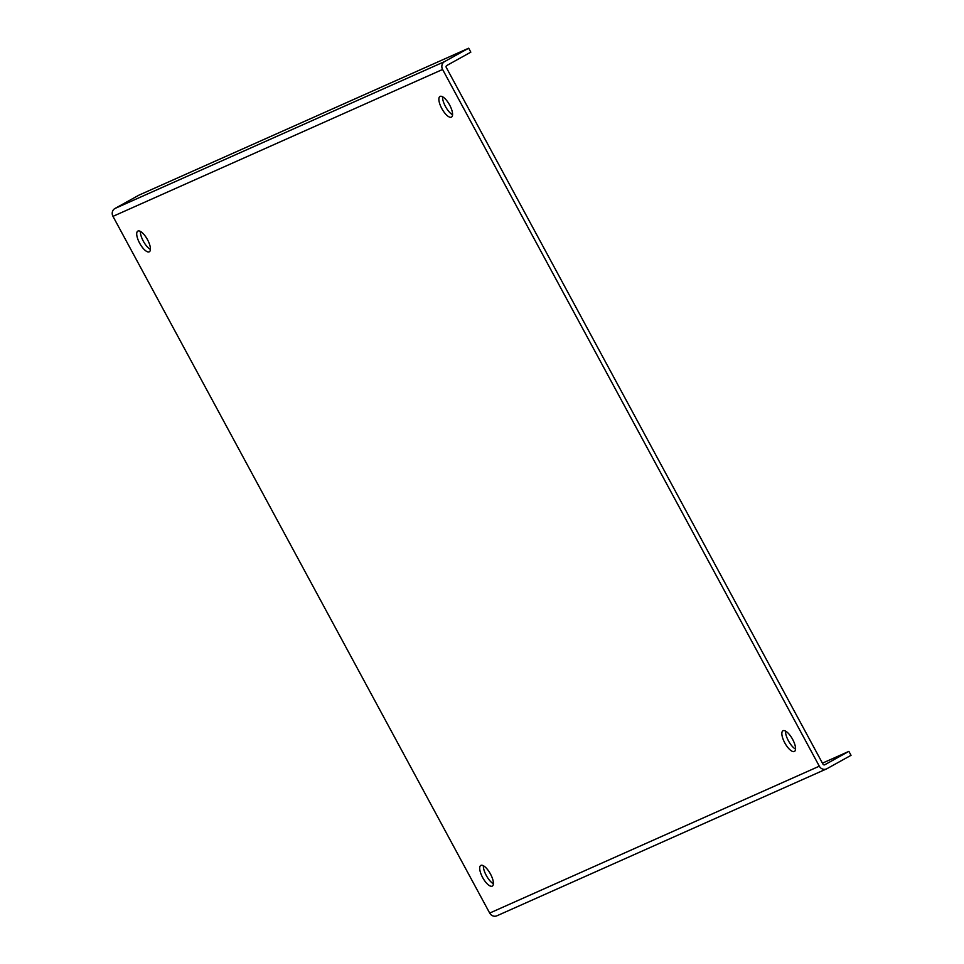<?xml version="1.0" encoding="UTF-8"?>
<svg xmlns="http://www.w3.org/2000/svg" width="964" height="964" viewBox="0 0 964 964"><rect width="100%" height="100%" fill="white"/><g stroke="black" fill="none" stroke-linecap="round" stroke-linejoin="round"><path stroke-width="1.45" d="M785.527 731.074A11.821 4.278 -119.1 0 0 788.444 740.822A11.821 4.278 -119.1 0 0 795.541 749.1M784.78 742.858A11.821 4.278 60.9 0 1 782.961 730.772A11.821 4.278 60.9 0 1 792.625 739.364A11.821 4.278 60.9 0 1 794.444 751.45A11.821 4.278 60.9 0 1 784.78 742.858M483.374 865.72A11.821 4.278 -119.1 0 0 486.29 875.469A11.821 4.278 -119.1 0 0 493.399 883.759M482.627 877.505A11.821 4.278 60.9 0 1 480.807 865.419A11.821 4.278 60.9 0 1 490.471 874.011A11.821 4.278 60.9 0 1 492.303 886.097A11.821 4.278 60.9 0 1 482.627 877.505M140.395 231.396A11.821 4.278 -119.1 0 0 143.311 241.145A11.821 4.278 -119.1 0 0 150.42 249.435M139.647 243.181A11.821 4.278 60.9 0 1 137.828 231.095A11.821 4.278 60.9 0 1 147.504 239.687A11.821 4.278 60.9 0 1 149.324 251.773A11.821 4.278 60.9 0 1 139.647 243.181M442.548 96.749A11.821 4.278 -119.1 0 0 445.464 106.498A11.821 4.278 -119.1 0 0 452.574 114.776M441.801 108.534A11.821 4.278 60.9 0 1 439.982 96.448A11.821 4.278 60.9 0 1 449.646 105.028A11.821 4.278 60.9 0 1 451.477 117.114A11.821 4.278 60.9 0 1 441.801 108.534M444.597 61.588A5.917 5.507 66 0 0 442.597 69.468L819.304 766.187A5.917 5.507 66 0 0 826.534 768.911L496.906 915.8A5.917 5.507 -114 0 1 489.688 913.077L112.969 216.358A5.917 5.507 -114 0 1 114.981 208.477L444.597 61.588L468.697 48.2L470.83 52.152L446.742 65.54A1.422 1.326 -114 0 0 446.26 67.432L822.967 764.151A1.422 1.326 -114 0 0 824.798 764.753L848.886 751.366L822.437 763.151M114.981 208.477L139.069 195.09L468.697 48.2M826.534 768.911A5.917 5.507 66 0 0 826.931 768.706L851.031 755.318L848.886 751.366M819.304 766.187L489.688 913.077M112.969 216.358L442.597 69.468"/></g></svg>
